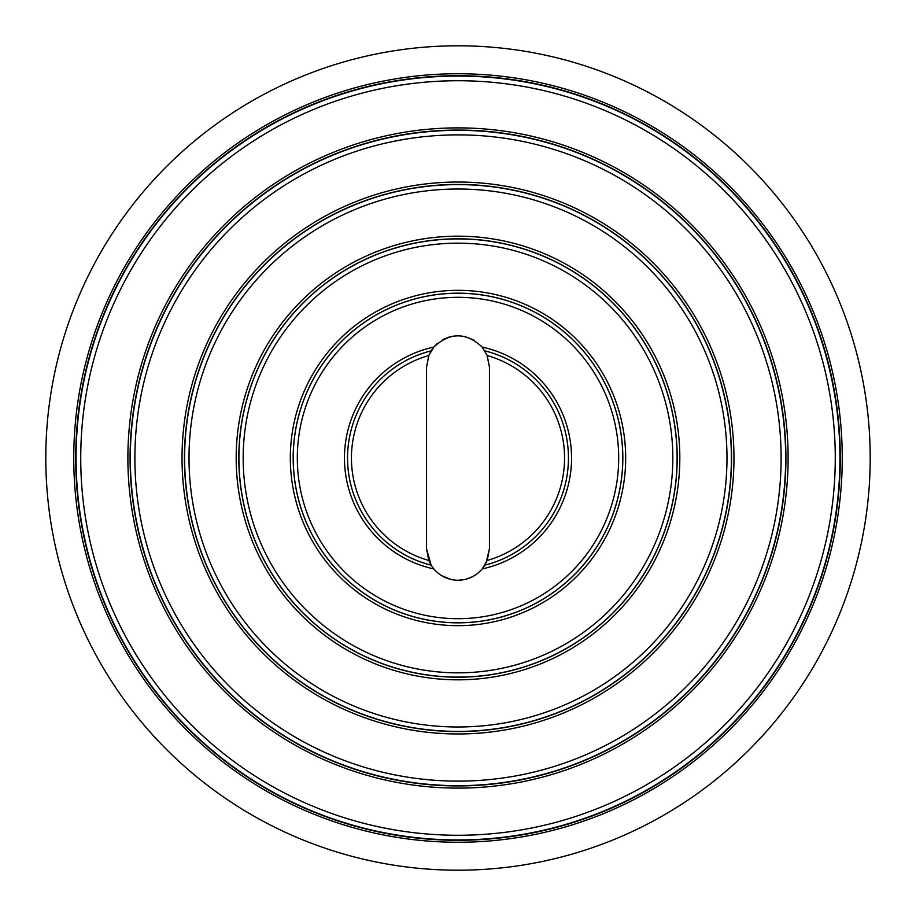 <?xml version="1.0" encoding="UTF-8"?>
<svg xmlns="http://www.w3.org/2000/svg" width="916" height="916" viewBox="0 0 916 916"><rect width="100%" height="100%" fill="white"/><g stroke="black" fill="none" stroke-linecap="round" stroke-linejoin="round"><path stroke-width="1.37" d="M428.791 560.466L426.558 548.821L431.138 565.161L428.791 560.466A106.542 106.542 0 0 1 428.791 355.534L433.829 347.072C449.928 332.107 466.038 332.107 482.171 347.072A113.527 113.527 0 0 1 482.171 568.928C475.805 576.279 467.744 580.057 458 580.263L464.378 579.61M432.409 567.084L435.1 570.359M441.856 575.798L451.29 579.542M466.576 579.072L472.988 576.462M478.576 572.603L481.438 569.775M484.129 566.317L485.217 564.554M486.11 562.893L489.442 548.821L487.209 560.466L482.171 568.928A113.527 113.527 0 0 0 482.171 347.072L487.209 355.534A106.542 106.542 0 0 1 487.209 560.466M458 622.834A164.834 164.834 0 0 0 622.834 458A164.834 164.834 0 0 0 458 293.166A164.834 164.834 0 0 0 293.166 458A164.834 164.834 0 0 0 458 622.834M458 290.326A167.674 167.674 0 0 1 625.674 458A167.674 167.674 0 0 1 458 625.674A167.674 167.674 0 0 1 290.326 458A167.674 167.674 0 0 1 458 290.326A167.674 167.674 0 0 0 290.326 458A167.674 167.674 0 0 0 458 625.674M618.689 458A160.689 160.689 0 0 1 458 618.689A160.689 160.689 0 0 1 297.311 458A160.689 160.689 0 0 1 458 297.311A160.689 160.689 0 0 1 618.689 458M622.777 458A164.777 164.777 0 0 1 458 622.777A164.777 164.777 0 0 1 293.223 458A164.777 164.777 0 0 1 458 293.223A164.777 164.777 0 0 1 622.777 458M672.836 458A214.836 214.836 0 0 1 458 672.836A214.836 214.836 0 0 1 243.164 458A214.836 214.836 0 0 1 458 243.164A214.836 214.836 0 0 1 672.836 458M677.096 458A219.096 219.096 0 0 1 458 677.096A219.096 219.096 0 0 1 238.904 458A219.096 219.096 0 0 1 458 238.904A219.096 219.096 0 0 1 677.096 458M458 677.199A219.199 219.199 0 0 0 677.199 458A219.199 219.199 0 0 0 458 238.801A219.199 219.199 0 0 0 238.801 458A219.199 219.199 0 0 0 458 677.199M458 236.179A221.821 221.821 0 0 1 679.821 458A221.821 221.821 0 0 1 458 679.821A221.821 221.821 0 0 1 236.179 458A221.821 221.821 0 0 1 458 236.179A221.821 221.821 0 0 0 236.179 458A221.821 221.821 0 0 0 458 679.821M726.983 458A268.983 268.983 0 0 1 458 726.983A268.983 268.983 0 0 1 189.017 458A268.983 268.983 0 0 1 458 189.017A268.983 268.983 0 0 1 726.983 458M731.392 458A273.392 273.392 0 0 1 458 731.392A273.392 273.392 0 0 1 184.608 458A273.392 273.392 0 0 1 458 184.608A273.392 273.392 0 0 1 731.392 458M458 731.563A273.563 273.563 0 0 0 731.563 458A273.563 273.563 0 0 0 458 184.437A273.563 273.563 0 0 0 184.437 458A273.563 273.563 0 0 0 458 731.563M458 182.032A275.968 275.968 0 0 1 733.968 458A275.968 275.968 0 0 1 458 733.968A275.968 275.968 0 0 1 182.032 458A275.968 275.968 0 0 1 458 182.032A275.968 275.968 0 0 0 182.032 458A275.968 275.968 0 0 0 458 733.968M781.119 458A323.119 323.119 0 0 1 458 781.119A323.119 323.119 0 0 1 134.881 458A323.119 323.119 0 0 1 458 134.881A323.119 323.119 0 0 1 781.119 458M785.676 458A327.676 327.676 0 0 1 458 785.676A327.676 327.676 0 0 1 130.324 458A327.676 327.676 0 0 1 458 130.324A327.676 327.676 0 0 1 785.676 458M458 785.928A327.928 327.928 0 0 0 785.928 458A327.928 327.928 0 0 0 458 130.072A327.928 327.928 0 0 0 130.072 458A327.928 327.928 0 0 0 458 785.928M458 127.885A330.115 330.115 0 0 1 788.115 458A330.115 330.115 0 0 1 458 788.115A330.115 330.115 0 0 1 127.885 458A330.115 330.115 0 0 1 458 127.885A330.115 330.115 0 0 0 127.885 458A330.115 330.115 0 0 0 458 788.115M835.266 458A377.266 377.266 0 0 1 458 835.266A377.266 377.266 0 0 1 80.734 458A377.266 377.266 0 0 1 458 80.734A377.266 377.266 0 0 1 835.266 458M839.938 458A381.938 381.938 0 0 1 458 839.938A381.938 381.938 0 0 1 76.062 458A381.938 381.938 0 0 1 458 76.062A381.938 381.938 0 0 1 839.938 458M458 840.281A382.281 382.281 0 0 0 840.281 458A382.281 382.281 0 0 0 458 75.719A382.281 382.281 0 0 0 75.719 458A382.281 382.281 0 0 0 458 840.281M458 73.749A384.251 384.251 0 0 1 842.251 458A384.251 384.251 0 0 1 458 842.251A384.251 384.251 0 0 1 73.749 458A384.251 384.251 0 0 1 458 73.749A384.251 384.251 0 0 0 73.749 458A384.251 384.251 0 0 0 458 842.251M870.2 458A412.2 412.2 0 0 1 458 870.2A412.2 412.2 0 0 1 45.8 458A412.2 412.2 0 0 1 458 45.8A412.2 412.2 0 0 1 870.2 458M426.558 548.821L426.558 367.179L428.791 355.534L426.558 367.179M487.209 355.534L489.442 367.179L489.442 548.821M458 580.263C448.256 580.068 440.207 576.29 433.829 568.928A113.527 113.527 0 0 1 433.829 347.072A113.527 113.527 0 0 0 433.829 568.928L431.138 565.161A110.481 110.481 0 0 1 431.138 350.839M489.442 367.179L486.98 354.984M483.602 348.927L480.911 345.653M474.145 340.202L464.71 336.458M458 335.737L451.634 336.39M449.39 336.939L442.989 339.55M437.424 343.408L434.55 346.237M431.883 349.683L430.783 351.446M429.89 353.107L428.814 355.5M484.885 350.874A110.447 110.447 0 0 1 484.885 565.126M484.862 565.161A110.481 110.481 0 0 0 484.862 350.839M431.115 565.126A110.447 110.447 0 0 1 431.115 350.874"/></g></svg>
